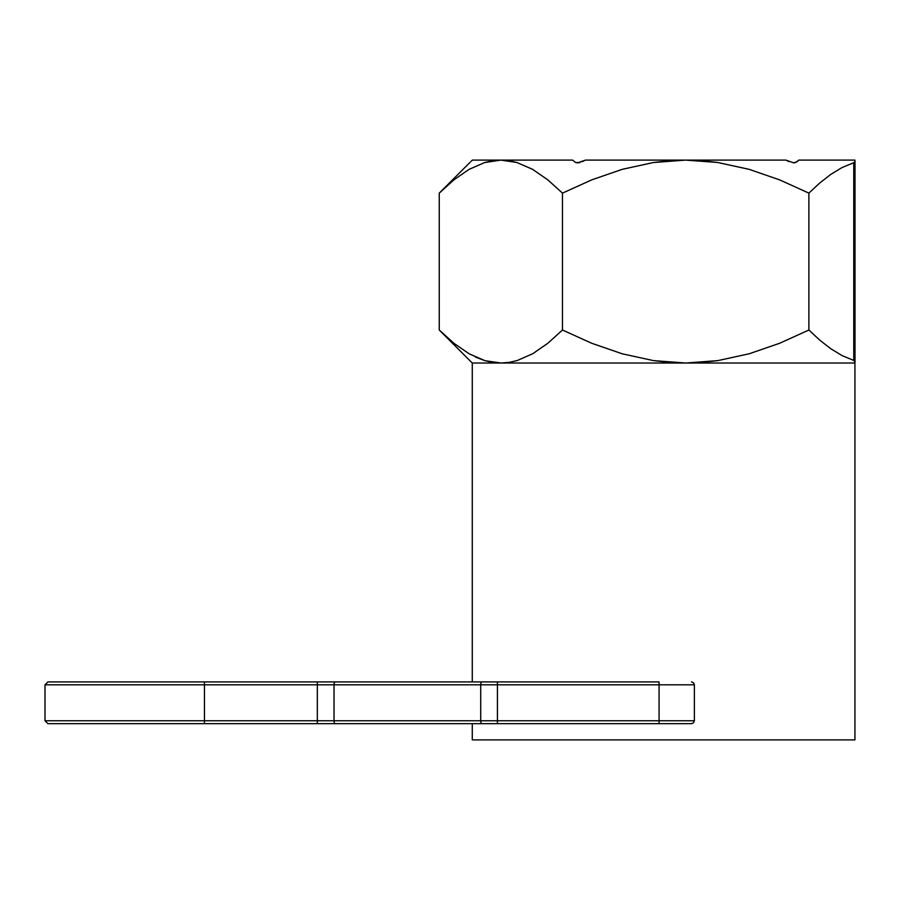 <?xml version="1.0" encoding="UTF-8"?>
<svg xmlns="http://www.w3.org/2000/svg" width="900" height="900" viewBox="0 0 900 900"><rect width="100%" height="100%" fill="white"/><g stroke="black" fill="none" stroke-linecap="round" stroke-linejoin="round"><path stroke-width="1.35" d="M204.446 723.668L317.329 723.668L317.329 720.765L204.446 720.765L204.446 723.668L47.902 723.668L204.446 723.668L204.446 684.821L317.329 684.821L317.329 720.765L317.329 684.821L334.024 684.821L334.024 720.765L334.024 684.821L694.373 684.821L694.373 720.765L694.373 684.821L693.518 682.762L691.459 681.919L693.518 682.762L694.373 684.821L659.07 684.821L659.07 720.765L497.419 720.765L497.419 684.821L480.724 684.821L480.724 720.765L45 720.765L45 684.821L45 720.765L204.446 720.765L204.446 684.821L480.724 684.821L480.724 720.765L497.419 720.765L497.419 684.821L659.07 684.821L659.07 720.765L694.373 720.765L693.518 722.812L691.459 723.668L48.656 723.668M469.856 162.529L439.256 193.118L453.938 179.831L469.035 169.391L484.673 162.54L492.739 160.718L500.861 160.099L472.41 160.099L470.767 161.662L472.41 160.099L500.861 160.099L516.803 162.472L532.496 169.279L547.762 179.809L562.466 193.118L562.466 330.019L547.852 343.26L532.8 353.678L517.219 360.54L509.186 362.385L501.086 363.026L485.089 360.709L469.339 353.914L454.016 343.373L439.256 330.019L439.256 193.118L453.938 179.831L469.035 169.391L484.673 162.54L500.861 160.099L508.871 160.706L516.803 162.472L532.496 169.279L547.762 179.809L562.466 193.118L591.817 179.831L622.226 169.335L653.479 162.518L685.676 160.099L585.518 160.099L577.609 162.855L575.64 162.529L572.569 160.099L500.861 160.099L572.569 160.099L575.629 162.529M797.141 161.662L793.755 162.855L795.712 162.529L798.784 160.099L797.141 161.662L798.784 160.099L854.933 160.099L798.784 160.099L795.712 162.529L793.755 162.855L785.835 160.099L789.109 161.662L785.835 160.099L685.676 160.099L717.75 162.495L749.081 169.324L779.648 179.876L808.886 193.118L819.664 183.071L830.711 174.442L842.062 167.546L853.762 162.709L853.762 360.428L842.074 355.59L830.734 348.705L819.686 340.076L808.886 330.019L808.886 193.118L819.664 183.071L830.711 174.442L842.062 167.546L853.762 162.709L853.762 360.428L854.842 361.395L854.933 363.026L854.933 739.901L472.275 739.901L472.275 723.668L472.275 739.901L854.933 739.901L854.933 363.026L472.275 363.026L472.275 681.919L472.275 363.026L854.933 363.026L854.077 360.551M204.446 681.919L47.902 681.919L204.446 681.919L204.446 684.821L204.446 681.919L317.329 681.919L317.329 684.821L317.329 681.919L335.396 681.919A2.902 1.373 90 0 0 334.024 684.821A2.902 1.373 -90 0 1 335.396 681.919L482.085 681.919A2.902 1.373 90 0 0 480.724 684.821A2.902 1.373 -90 0 1 482.085 681.919L497.419 681.919L497.419 684.821L497.419 681.919L659.07 681.919L659.07 684.821L659.07 681.919L47.902 681.919L45 684.821L204.446 684.821L45 684.821M469.53 162.855L439.256 193.118L439.256 330.019L472.275 363.026M475.56 357.109L484.875 360.641M793.755 162.855L785.835 160.099L685.676 160.099L701.809 160.706L717.75 162.495L749.081 169.324L779.648 179.876L808.886 193.118L808.886 330.019L779.67 343.249L749.115 353.801L717.806 360.619L685.755 363.026L653.535 360.619L622.271 353.812L591.829 343.305L562.466 330.019L562.466 193.118L591.817 179.831L622.226 169.335L653.479 162.518L669.454 160.718L685.676 160.099L585.518 160.099L582.232 161.662M577.597 162.855L579.893 162.529L575.64 162.529M854.831 161.741L854.933 160.099L854.831 161.741L853.762 162.709L854.741 161.944M488.981 361.71L492.795 362.419M475.481 357.075L476.64 357.604M451.058 340.92L451.879 341.618M469.339 353.914L454.016 343.373L439.256 330.019M501.086 363.026L493.054 362.464L485.089 360.709M853.762 360.428L842.074 355.59L830.734 348.705L819.686 340.076L808.886 330.019L779.67 343.249L749.115 353.801L717.806 360.619L701.887 362.419L685.755 363.026L669.533 362.419L653.535 360.619L622.271 353.812L591.829 343.305L562.466 330.019L547.852 343.26L532.8 353.678L517.219 360.54M854.842 361.395L854.933 363.026M317.329 720.765L317.329 723.668L335.396 723.668A2.902 1.373 -90 0 1 334.024 720.765L317.329 720.765M480.724 720.765L334.024 720.765A2.902 1.373 90 0 0 335.396 723.668L482.085 723.668A2.902 1.373 -90 0 1 480.724 720.765A2.902 1.373 90 0 0 482.085 723.668L497.419 723.668L497.419 720.765L480.724 720.765M659.07 720.765L497.419 720.765L497.419 723.668L659.07 723.668L659.07 720.765L659.07 723.668L691.459 723.668L693.518 722.812L694.373 720.765L659.07 720.765M855 362.329L855 160.808M45 720.765L47.902 723.668"/></g></svg>
